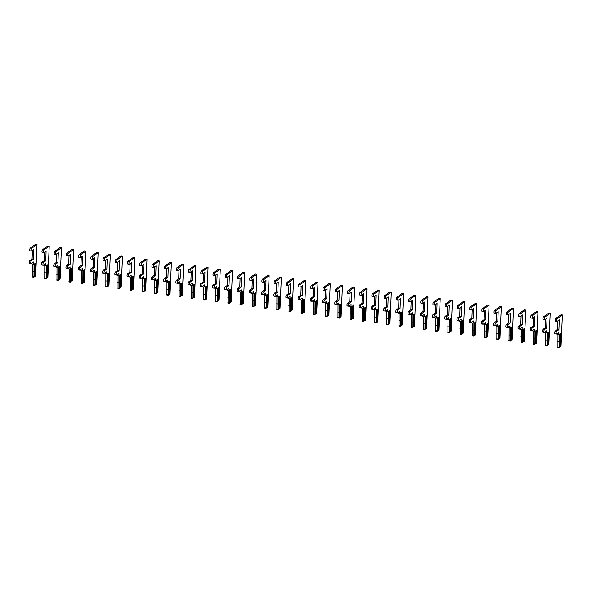 <?xml version="1.0" encoding="UTF-8"?>
<svg xmlns="http://www.w3.org/2000/svg" width="592" height="592" viewBox="0 0 592 592"><rect width="100%" height="100%" fill="white"/><g stroke="black" fill="none" stroke-linecap="round" stroke-linejoin="round"><path stroke-width="0.89" d="M557.916 347.445L557.967 334.436M559.359 347.637L559.425 334.051L558.73 334.539L558.811 332.415L556.569 333.999A1.436 0.459 -82.4 0 1 556.428 334.043A1.436 0.459 -82.4 0 1 556.132 332.771A1.436 0.459 -82.4 0 1 556.665 331.246L558.915 329.655L559.27 319.887L557.028 321.478A1.436 0.459 -82.4 0 1 556.887 321.523A1.436 0.459 -82.4 0 1 556.591 320.242A1.436 0.459 -82.4 0 1 557.124 318.725L562.4 314.988L561.061 345.891L560.75 346.631L560.387 345.898L560.757 335.738A1.302 0.422 97.6 0 0 560.979 334.391A1.302 0.422 97.6 0 0 560.705 333.622A1.302 0.422 97.6 0 0 560.15 334.643A1.302 0.422 97.6 0 0 560.232 336.115L559.854 346.276L559.359 347.637M559.884 345.647L560.387 345.898M560.039 345.661L560.136 335.886M555.585 321.286A1.436 0.459 -82.4 0 1 555.444 321.323A1.436 0.459 -82.4 0 1 555.155 320.05A1.436 0.459 -82.4 0 1 555.681 318.526L560.957 314.796L562.4 314.988M558.73 334.539L557.287 334.347L557.324 333.466M555.126 333.807A1.436 0.459 -82.4 0 1 554.985 333.851A1.436 0.459 -82.4 0 1 554.697 332.578A1.436 0.459 -82.4 0 1 555.222 331.054L557.472 329.463L557.782 320.938M557.708 341.495L559.144 341.688M557.472 329.463L558.915 329.655M545.698 345.809L545.743 332.8M547.141 346.002L547.208 332.408L546.512 332.904L546.594 330.773L544.344 332.364A1.436 0.459 -82.4 0 1 544.211 332.408A1.436 0.459 -82.4 0 1 543.915 331.128A1.436 0.459 -82.4 0 1 544.448 329.611L546.69 328.02L547.052 318.252L544.81 319.835A1.436 0.459 -82.4 0 1 544.67 319.88A1.436 0.459 -82.4 0 1 544.374 318.607A1.436 0.459 -82.4 0 1 544.906 317.083L550.183 313.346L548.836 344.248L548.532 344.988L548.17 344.263L548.54 334.095A1.302 0.422 97.6 0 0 548.762 332.748A1.302 0.422 97.6 0 0 548.488 331.986A1.302 0.422 97.6 0 0 547.933 333A1.302 0.422 97.6 0 0 548.014 334.473L547.637 344.64L547.141 346.002M547.667 344.004L548.17 344.263M547.822 344.026L547.918 334.243M543.367 319.643A1.436 0.459 -82.4 0 1 543.227 319.687A1.436 0.459 -82.4 0 1 542.931 318.415A1.436 0.459 -82.4 0 1 543.463 316.89L548.74 313.153L550.183 313.346M546.512 332.904L545.069 332.711L545.106 331.831M542.908 332.171A1.436 0.459 -82.4 0 1 542.768 332.216A1.436 0.459 -82.4 0 1 542.472 330.935A1.436 0.459 -82.4 0 1 543.005 329.411L545.254 327.827L545.565 319.303M545.491 339.86L546.927 340.052M545.254 327.827L546.69 328.02M533.481 344.174L533.525 331.165M534.916 344.366L534.99 330.773L534.295 331.261L534.376 329.137L532.127 330.728A1.436 0.459 -82.4 0 1 531.986 330.765A1.436 0.459 -82.4 0 1 531.697 329.492A1.436 0.459 -82.4 0 1 532.23 327.968L534.472 326.377L534.835 316.609L532.585 318.2A1.436 0.459 -82.4 0 1 532.445 318.244A1.436 0.459 -82.4 0 1 532.156 316.972A1.436 0.459 -82.4 0 1 532.689 315.447L537.965 311.71L536.618 342.613L536.315 343.353L535.952 342.627L536.322 332.46A1.302 0.422 97.6 0 0 536.544 331.113A1.302 0.422 97.6 0 0 536.271 330.343A1.302 0.422 97.6 0 0 535.716 331.365A1.302 0.422 97.6 0 0 535.797 332.837L535.42 342.997L534.916 344.366M535.442 342.368L535.952 342.627M535.605 342.391L535.701 332.608M531.15 318.008A1.436 0.459 -82.4 0 1 531.009 318.052A1.436 0.459 -82.4 0 1 530.713 316.772A1.436 0.459 -82.4 0 1 531.246 315.255L536.522 311.518L537.965 311.71M534.295 331.261L532.852 331.069L532.889 330.188M530.691 330.528A1.436 0.459 -82.4 0 1 530.55 330.573A1.436 0.459 -82.4 0 1 530.254 329.3A1.436 0.459 -82.4 0 1 530.787 327.776L533.029 326.185L533.348 317.667M533.266 338.217L534.709 338.409M533.029 326.185L534.472 326.377M521.256 342.531L521.308 329.522M522.699 342.724L522.773 329.13L522.077 329.626L522.159 327.494L519.909 329.085A1.436 0.459 -82.4 0 1 519.769 329.13A1.436 0.459 -82.4 0 1 519.48 327.857A1.436 0.459 -82.4 0 1 520.013 326.333L522.255 324.742L522.618 314.974L520.368 316.565A1.436 0.459 -82.4 0 1 520.227 316.602A1.436 0.459 -82.4 0 1 519.939 315.329A1.436 0.459 -82.4 0 1 520.472 313.804L525.748 310.075L524.401 340.977L524.098 341.71L523.735 340.985L524.105 330.824A1.302 0.422 97.6 0 0 524.327 329.47A1.302 0.422 97.6 0 0 524.053 328.708A1.302 0.422 97.6 0 0 523.498 329.722A1.302 0.422 97.6 0 0 523.58 331.194L523.202 341.362L522.699 342.724M523.224 340.726L523.735 340.985M523.387 340.748L523.483 330.972M518.925 316.372A1.436 0.459 -82.4 0 1 518.792 316.409A1.436 0.459 -82.4 0 1 518.496 315.136A1.436 0.459 -82.4 0 1 519.029 313.612L524.305 309.875L525.748 310.075M522.077 329.626L520.634 329.433L520.671 328.553M518.466 328.893A1.436 0.459 -82.4 0 1 518.326 328.937A1.436 0.459 -82.4 0 1 518.037 327.665A1.436 0.459 -82.4 0 1 518.57 326.14L520.812 324.549L521.13 316.024M521.049 336.582L522.492 336.774M520.812 324.549L522.255 324.742M509.039 340.896L509.09 327.887M510.482 341.088L510.556 327.494L509.86 327.99L509.934 325.859L507.692 327.45A1.436 0.459 -82.4 0 1 507.551 327.487A1.436 0.459 -82.4 0 1 507.263 326.214A1.436 0.459 -82.4 0 1 507.795 324.69L510.038 323.106L510.393 313.331L508.151 314.922A1.436 0.459 -82.4 0 1 508.01 314.966A1.436 0.459 -82.4 0 1 507.721 313.693A1.436 0.459 -82.4 0 1 508.254 312.169L513.53 308.432L512.184 339.334L511.88 340.074L511.518 339.349L511.888 329.182A1.302 0.422 97.6 0 0 512.11 327.835A1.302 0.422 97.6 0 0 511.836 327.065A1.302 0.422 97.6 0 0 511.281 328.086A1.302 0.422 97.6 0 0 511.355 329.559L510.985 339.719L510.482 341.088M511.007 339.09L511.518 339.349M511.162 339.112L511.266 329.33M506.708 314.729A1.436 0.459 -82.4 0 1 506.567 314.774A1.436 0.459 -82.4 0 1 506.278 313.501A1.436 0.459 -82.4 0 1 506.811 311.977L512.087 308.24L513.53 308.432M509.86 327.99L508.417 327.798L508.447 326.91M506.249 327.258A1.436 0.459 -82.4 0 1 506.108 327.295A1.436 0.459 -82.4 0 1 505.82 326.022A1.436 0.459 -82.4 0 1 506.352 324.497L508.595 322.906L508.905 314.389M508.831 334.939L510.274 335.131M508.595 322.906L510.038 323.106M496.821 339.253L496.873 326.244M498.264 339.445L498.338 325.859L497.643 326.347L497.717 324.224L495.474 325.807A1.436 0.459 -82.4 0 1 495.334 325.852A1.436 0.459 -82.4 0 1 495.045 324.579A1.436 0.459 -82.4 0 1 495.578 323.054L497.82 321.463L498.175 311.695L495.933 313.286A1.436 0.459 -82.4 0 1 495.793 313.331A1.436 0.459 -82.4 0 1 495.504 312.051A1.436 0.459 -82.4 0 1 496.037 310.526L501.306 306.797L499.966 337.699L499.663 338.432L499.3 337.706L499.67 327.546A1.302 0.422 97.6 0 0 499.892 326.199A1.302 0.422 97.6 0 0 499.611 325.43A1.302 0.422 97.6 0 0 499.063 326.451A1.302 0.422 97.6 0 0 499.137 327.916L498.767 338.084L498.264 339.445M498.79 337.455L499.3 337.706M498.945 337.47L499.049 327.694M494.49 313.094A1.436 0.459 -82.4 0 1 494.35 313.131A1.436 0.459 -82.4 0 1 494.061 311.858A1.436 0.459 -82.4 0 1 494.594 310.334L499.87 306.604L501.306 306.797M497.643 326.347L496.2 326.155L496.229 325.274M494.031 325.615A1.436 0.459 -82.4 0 1 493.891 325.659A1.436 0.459 -82.4 0 1 493.602 324.386A1.436 0.459 -82.4 0 1 494.135 322.862L496.377 321.271L496.688 312.746M496.614 333.303L498.057 333.496M496.377 321.271L497.82 321.463M484.604 337.618L484.656 324.608M486.047 337.81L486.121 324.216L485.425 324.712L485.499 322.581L483.257 324.172A1.436 0.459 -82.4 0 1 483.116 324.216A1.436 0.459 -82.4 0 1 482.828 322.936A1.436 0.459 -82.4 0 1 483.361 321.419L485.603 319.828L485.958 310.06L483.716 311.644A1.436 0.459 -82.4 0 1 483.575 311.688A1.436 0.459 -82.4 0 1 483.287 310.415A1.436 0.459 -82.4 0 1 483.819 308.891L489.088 305.154L487.749 336.056L487.438 336.796L487.075 336.071L487.453 325.903A1.302 0.422 97.6 0 0 487.675 324.557A1.302 0.422 97.6 0 0 487.394 323.794A1.302 0.422 97.6 0 0 486.839 324.808A1.302 0.422 97.6 0 0 486.92 326.281L486.55 336.448L486.047 337.81M486.572 335.812L487.075 336.071M486.728 335.834L486.824 326.051M487.453 325.903L487.083 326.088M482.273 311.451A1.436 0.459 -82.4 0 1 482.132 311.496A1.436 0.459 -82.4 0 1 481.844 310.223A1.436 0.459 -82.4 0 1 482.376 308.698L487.645 304.961L489.088 305.154M485.425 324.712L483.982 324.52L484.012 323.632M481.814 323.979A1.436 0.459 -82.4 0 1 481.673 324.016A1.436 0.459 -82.4 0 1 481.385 322.744A1.436 0.459 -82.4 0 1 481.918 321.219L484.16 319.636L484.471 311.111M484.397 331.668L485.84 331.86M484.16 319.636L485.603 319.828M472.386 335.975L472.438 322.973M473.829 336.175L473.903 322.581L473.208 323.069L473.282 320.945L471.04 322.529A1.436 0.459 -82.4 0 1 470.899 322.573A1.436 0.459 -82.4 0 1 470.61 321.301A1.436 0.459 -82.4 0 1 471.136 319.776L473.385 318.185L473.741 308.417L471.498 310.008A1.436 0.459 -82.4 0 1 471.358 310.053A1.436 0.459 -82.4 0 1 471.069 308.78A1.436 0.459 -82.4 0 1 471.595 307.255L476.871 303.518L475.531 334.421L475.221 335.161L474.858 334.428L475.235 324.268A1.302 0.422 97.6 0 0 475.457 322.921A1.302 0.422 97.6 0 0 475.176 322.152A1.302 0.422 97.6 0 0 474.621 323.173A1.302 0.422 97.6 0 0 474.703 324.645L474.333 334.806L473.829 336.175M474.355 334.177L474.858 334.428M474.51 334.199L474.606 324.416M475.235 324.268L474.865 324.453M470.055 309.816A1.436 0.459 -82.4 0 1 469.915 309.86A1.436 0.459 -82.4 0 1 469.626 308.58A1.436 0.459 -82.4 0 1 470.159 307.063L475.428 303.326L476.871 303.518M473.208 323.069L471.765 322.877L471.794 321.996M469.597 322.337A1.436 0.459 -82.4 0 1 469.456 322.381A1.436 0.459 -82.4 0 1 469.167 321.108A1.436 0.459 -82.4 0 1 469.7 319.584L471.942 317.993L472.253 309.475M472.179 330.025L473.622 330.218M471.942 317.993L473.385 318.185M460.169 334.339L460.221 321.33M461.612 334.532L461.679 320.938L460.983 321.434L461.064 319.303L458.822 320.894A1.436 0.459 -82.4 0 1 458.682 320.938A1.436 0.459 -82.4 0 1 458.386 319.665A1.436 0.459 -82.4 0 1 458.918 318.141L461.168 316.55L461.523 306.782L459.281 308.373A1.436 0.459 -82.4 0 1 459.14 308.41A1.436 0.459 -82.4 0 1 458.852 307.137A1.436 0.459 -82.4 0 1 459.377 305.613L464.653 301.883L463.314 332.778L463.003 333.518L462.641 332.793L463.018 322.633A1.302 0.422 97.6 0 0 463.24 321.278A1.302 0.422 97.6 0 0 462.959 320.516A1.302 0.422 97.6 0 0 462.404 321.53A1.302 0.422 97.6 0 0 462.485 323.003L462.115 333.17L461.612 334.532M462.137 332.534L462.641 332.793M462.293 332.556L462.389 322.781M463.018 322.633L462.648 322.81M457.838 308.173A1.436 0.459 -82.4 0 1 457.697 308.217A1.436 0.459 -82.4 0 1 457.409 306.945A1.436 0.459 -82.4 0 1 457.942 305.42L463.21 301.683L464.653 301.883M460.983 321.434L459.547 321.241L459.577 320.361M457.379 320.701A1.436 0.459 -82.4 0 1 457.239 320.746A1.436 0.459 -82.4 0 1 456.95 319.465A1.436 0.459 -82.4 0 1 457.475 317.948L459.725 316.357L460.036 307.833M459.962 328.39L461.405 328.582M459.725 316.357L461.168 316.55M447.952 332.704L448.003 319.695M449.395 332.896L449.461 319.303L448.766 319.798L448.847 317.667L446.605 319.258A1.436 0.459 -82.4 0 1 446.464 319.295A1.436 0.459 -82.4 0 1 446.168 318.022A1.436 0.459 -82.4 0 1 446.701 316.498L448.943 314.914L449.306 305.139L447.064 306.73A1.436 0.459 -82.4 0 1 446.923 306.774A1.436 0.459 -82.4 0 1 446.627 305.502A1.436 0.459 -82.4 0 1 447.16 303.977L452.436 300.24L451.097 331.143L450.786 331.883L450.423 331.157L450.793 320.99A1.302 0.422 97.6 0 0 451.015 319.643A1.302 0.422 97.6 0 0 450.741 318.873A1.302 0.422 97.6 0 0 450.186 319.895A1.302 0.422 97.6 0 0 450.268 321.367L449.89 331.527L449.395 332.896M449.92 330.898L450.423 331.157M450.075 330.921L450.172 321.138M445.621 306.538A1.436 0.459 -82.4 0 1 445.48 306.582A1.436 0.459 -82.4 0 1 445.191 305.309A1.436 0.459 -82.4 0 1 445.717 303.785L450.993 300.048L452.436 300.24M448.766 319.798L447.323 319.599L447.36 318.718M445.162 319.066A1.436 0.459 -82.4 0 1 445.021 319.103A1.436 0.459 -82.4 0 1 444.733 317.83A1.436 0.459 -82.4 0 1 445.258 316.306L447.508 314.715L447.818 306.197M447.744 326.747L449.18 326.939M447.508 314.715L448.943 314.914M435.734 331.061L435.779 318.052M437.17 331.254L437.244 317.667L436.548 318.156L436.63 316.024L434.38 317.615A1.436 0.459 -82.4 0 1 434.247 317.66A1.436 0.459 -82.4 0 1 433.951 316.387A1.436 0.459 -82.4 0 1 434.484 314.863L436.726 313.272L437.088 303.504L434.839 305.095A1.436 0.459 -82.4 0 1 434.706 305.132A1.436 0.459 -82.4 0 1 434.41 303.859A1.436 0.459 -82.4 0 1 434.942 302.334L440.219 298.605L438.872 329.507L438.568 330.24L438.206 329.515L438.576 319.354A1.302 0.422 97.6 0 0 438.798 318A1.302 0.422 97.6 0 0 438.524 317.238A1.302 0.422 97.6 0 0 437.969 318.259A1.302 0.422 97.6 0 0 438.05 319.724L437.673 329.892L437.17 331.254M437.695 329.256L438.206 329.515M437.858 329.278L437.954 319.502M433.403 304.902A1.436 0.459 -82.4 0 1 433.263 304.939A1.436 0.459 -82.4 0 1 432.967 303.666A1.436 0.459 -82.4 0 1 433.499 302.142L438.776 298.412L440.219 298.605M436.548 318.156L435.105 317.963L435.142 317.083M432.944 317.423A1.436 0.459 -82.4 0 1 432.804 317.467A1.436 0.459 -82.4 0 1 432.508 316.195A1.436 0.459 -82.4 0 1 433.041 314.67L435.29 313.079L435.601 304.554M435.527 325.112L436.963 325.304M435.29 313.079L436.726 313.272M423.517 329.426L423.561 316.417M424.952 329.618L425.026 316.024L424.331 316.52L424.412 314.389L422.163 315.98A1.436 0.459 -82.4 0 1 422.022 316.024A1.436 0.459 -82.4 0 1 421.733 314.744A1.436 0.459 -82.4 0 1 422.266 313.22L424.508 311.636L424.871 301.868L422.621 303.452A1.436 0.459 -82.4 0 1 422.481 303.496A1.436 0.459 -82.4 0 1 422.192 302.223A1.436 0.459 -82.4 0 1 422.725 300.699L428.001 296.962L426.654 327.864L426.351 328.604L425.988 327.879L426.358 317.712A1.302 0.422 97.6 0 0 426.58 316.365A1.302 0.422 97.6 0 0 426.307 315.603A1.302 0.422 97.6 0 0 425.752 316.616A1.302 0.422 97.6 0 0 425.833 318.089L425.456 328.249L424.952 329.618M425.478 327.62L425.988 327.879M425.641 327.642L425.737 317.86M421.186 303.259A1.436 0.459 -82.4 0 1 421.045 303.304A1.436 0.459 -82.4 0 1 420.749 302.031A1.436 0.459 -82.4 0 1 421.282 300.507L426.558 296.77L428.001 296.962M424.331 316.52L422.888 316.328L422.925 315.44M420.72 315.788A1.436 0.459 -82.4 0 1 420.586 315.825A1.436 0.459 -82.4 0 1 420.29 314.552A1.436 0.459 -82.4 0 1 420.823 313.027L423.065 311.444L423.384 302.919M423.302 323.469L424.745 323.669M423.065 311.444L424.508 311.636M411.292 327.783L411.344 314.774M412.735 327.975L412.809 314.389L412.113 314.877L412.195 312.754L409.945 314.337A1.436 0.459 -82.4 0 1 409.805 314.382A1.436 0.459 -82.4 0 1 409.516 313.109A1.436 0.459 -82.4 0 1 410.049 311.584L412.291 309.993L412.654 300.225L410.404 301.816A1.436 0.459 -82.4 0 1 410.263 301.861A1.436 0.459 -82.4 0 1 409.975 300.581A1.436 0.459 -82.4 0 1 410.508 299.064L415.784 295.327L414.437 326.229L414.134 326.969L413.771 326.236L414.141 316.076A1.302 0.422 97.6 0 0 414.363 314.729A1.302 0.422 97.6 0 0 414.089 313.96A1.302 0.422 97.6 0 0 413.534 314.981A1.302 0.422 97.6 0 0 413.616 316.454L413.238 326.614L412.735 327.975M413.26 325.985L413.771 326.236M413.423 326L413.519 316.224M408.961 301.624A1.436 0.459 -82.4 0 1 408.828 301.668A1.436 0.459 -82.4 0 1 408.532 300.388A1.436 0.459 -82.4 0 1 409.065 298.864L414.341 295.134L415.784 295.327M412.113 314.877L410.67 314.685L410.7 313.804M408.502 314.145A1.436 0.459 -82.4 0 1 408.362 314.189A1.436 0.459 -82.4 0 1 408.073 312.916A1.436 0.459 -82.4 0 1 408.606 311.392L410.848 309.801L411.166 301.284M411.085 321.833L412.528 322.026M410.848 309.801L412.291 309.993M399.075 326.148L399.126 313.138M400.518 326.34L400.592 312.746L399.896 313.242L399.97 311.111L397.728 312.702A1.436 0.459 -82.4 0 1 397.587 312.746A1.436 0.459 -82.4 0 1 397.299 311.466A1.436 0.459 -82.4 0 1 397.831 309.949L400.074 308.358L400.429 298.59L398.187 300.181A1.436 0.459 -82.4 0 1 398.046 300.218A1.436 0.459 -82.4 0 1 397.757 298.945A1.436 0.459 -82.4 0 1 398.29 297.421L403.566 293.684L402.22 324.586L401.916 325.326L401.554 324.601L401.924 314.433A1.302 0.422 97.6 0 0 402.146 313.087A1.302 0.422 97.6 0 0 401.872 312.324A1.302 0.422 97.6 0 0 401.317 313.338A1.302 0.422 97.6 0 0 401.391 314.811L401.021 324.978L400.518 326.34M401.043 324.342L401.554 324.601M401.198 324.364L401.302 314.581M396.744 299.981A1.436 0.459 -82.4 0 1 396.603 300.026A1.436 0.459 -82.4 0 1 396.314 298.753A1.436 0.459 -82.4 0 1 396.847 297.228L402.123 293.491L403.566 293.684M399.896 313.242L398.453 313.05L398.483 312.169M396.285 312.509A1.436 0.459 -82.4 0 1 396.144 312.554A1.436 0.459 -82.4 0 1 395.856 311.274A1.436 0.459 -82.4 0 1 396.388 309.757L398.631 308.166L398.941 299.641M398.867 320.198L400.31 320.39M398.631 308.166L400.074 308.358M386.857 324.512L386.909 311.503M388.3 324.705L388.374 311.111L387.679 311.607L387.753 309.475L385.51 311.066A1.436 0.459 -82.4 0 1 385.37 311.103A1.436 0.459 -82.4 0 1 385.081 309.831A1.436 0.459 -82.4 0 1 385.614 308.306L387.856 306.715L388.211 296.947L385.969 298.538A1.436 0.459 -82.4 0 1 385.829 298.583A1.436 0.459 -82.4 0 1 385.54 297.31A1.436 0.459 -82.4 0 1 386.073 295.785L391.342 292.048L390.002 322.951L389.699 323.691L389.329 322.966L389.706 312.798A1.302 0.422 97.6 0 0 389.928 311.451A1.302 0.422 97.6 0 0 389.647 310.682A1.302 0.422 97.6 0 0 389.099 311.703A1.302 0.422 97.6 0 0 389.173 313.175L388.803 323.336L388.3 324.705M388.826 322.707L389.329 322.966M388.981 322.729L389.085 312.946M384.526 298.346A1.436 0.459 -82.4 0 1 384.386 298.39A1.436 0.459 -82.4 0 1 384.097 297.11A1.436 0.459 -82.4 0 1 384.63 295.593L389.906 291.856L391.342 292.048M387.679 311.607L386.236 311.407L386.265 310.526M384.067 310.867A1.436 0.459 -82.4 0 1 383.927 310.911A1.436 0.459 -82.4 0 1 383.638 309.638A1.436 0.459 -82.4 0 1 384.171 308.114L386.413 306.523L386.724 298.005M386.65 318.555L388.093 318.748M386.413 306.523L387.856 306.715M374.64 322.869L374.692 309.86M376.083 323.062L376.157 309.475L375.461 309.964L375.535 307.833L373.293 309.424A1.436 0.459 -82.4 0 1 373.152 309.468A1.436 0.459 -82.4 0 1 372.864 308.195A1.436 0.459 -82.4 0 1 373.397 306.671L375.639 305.08L375.994 295.312L373.752 296.903A1.436 0.459 -82.4 0 1 373.611 296.94A1.436 0.459 -82.4 0 1 373.323 295.667A1.436 0.459 -82.4 0 1 373.855 294.143L379.124 290.413L377.785 321.315L377.474 322.048L377.111 321.323L377.489 311.163A1.302 0.422 97.6 0 0 377.711 309.808A1.302 0.422 97.6 0 0 377.43 309.046A1.302 0.422 97.6 0 0 376.875 310.06A1.302 0.422 97.6 0 0 376.956 311.533L376.586 321.7L376.083 323.062M376.608 321.064L377.111 321.323M376.764 321.086L376.86 311.311M377.489 311.163L377.119 311.34M372.309 296.71A1.436 0.459 -82.4 0 1 372.168 296.747A1.436 0.459 -82.4 0 1 371.88 295.475A1.436 0.459 -82.4 0 1 372.412 293.95L377.681 290.221L379.124 290.413M375.461 309.964L374.018 309.771L374.048 308.891M371.85 309.231A1.436 0.459 -82.4 0 1 371.709 309.276A1.436 0.459 -82.4 0 1 371.421 308.003A1.436 0.459 -82.4 0 1 371.954 306.478L374.196 304.887L374.507 296.363M374.433 316.92L375.876 317.112M374.196 304.887L375.639 305.08M362.422 321.234L362.474 308.225M363.865 321.426L363.939 307.833L363.244 308.328L363.318 306.197L361.076 307.788A1.436 0.459 -82.4 0 1 360.935 307.825A1.436 0.459 -82.4 0 1 360.646 306.552A1.436 0.459 -82.4 0 1 361.172 305.028L363.421 303.444L363.777 293.676L361.534 295.26A1.436 0.459 -82.4 0 1 361.394 295.304A1.436 0.459 -82.4 0 1 361.105 294.032A1.436 0.459 -82.4 0 1 361.631 292.507L366.907 288.77L365.567 319.673L365.257 320.413L364.894 319.687L365.271 309.52A1.302 0.422 97.6 0 0 365.493 308.173A1.302 0.422 97.6 0 0 365.212 307.403A1.302 0.422 97.6 0 0 364.657 308.425A1.302 0.422 97.6 0 0 364.739 309.897L364.369 320.057L363.865 321.426M364.391 319.428L364.894 319.687M364.546 319.451L364.642 309.668M365.271 309.52L364.901 309.705M360.091 295.068A1.436 0.459 -82.4 0 1 359.951 295.112A1.436 0.459 -82.4 0 1 359.662 293.839A1.436 0.459 -82.4 0 1 360.195 292.315L365.464 288.578L366.907 288.77M363.244 308.328L361.801 308.136L361.83 307.248M359.633 307.596A1.436 0.459 -82.4 0 1 359.492 307.633A1.436 0.459 -82.4 0 1 359.203 306.36A1.436 0.459 -82.4 0 1 359.736 304.836L361.978 303.252L362.289 294.727M362.215 315.277L363.658 315.477M361.978 303.252L363.421 303.444M350.205 319.591L350.257 306.582M351.648 319.784L351.715 306.197L351.019 306.686L351.1 304.562L348.858 306.145A1.436 0.459 -82.4 0 1 348.718 306.19A1.436 0.459 -82.4 0 1 348.422 304.917A1.436 0.459 -82.4 0 1 348.954 303.393L351.204 301.802L351.559 292.034L349.317 293.625A1.436 0.459 -82.4 0 1 349.176 293.669A1.436 0.459 -82.4 0 1 348.888 292.389A1.436 0.459 -82.4 0 1 349.413 290.872L354.689 287.135L353.35 318.037L353.039 318.77L352.677 318.045L353.054 307.884A1.302 0.422 97.6 0 0 353.276 306.538A1.302 0.422 97.6 0 0 352.995 305.768A1.302 0.422 97.6 0 0 352.44 306.789A1.302 0.422 97.6 0 0 352.521 308.254L352.151 318.422L351.648 319.784M352.173 317.793L352.677 318.045M352.329 317.808L352.425 308.032M353.054 307.884L352.684 308.069M347.874 293.432A1.436 0.459 -82.4 0 1 347.733 293.469A1.436 0.459 -82.4 0 1 347.445 292.196A1.436 0.459 -82.4 0 1 347.978 290.672L353.246 286.942L354.689 287.135M351.019 306.686L349.583 306.493L349.613 305.613M347.415 305.953A1.436 0.459 -82.4 0 1 347.275 305.997A1.436 0.459 -82.4 0 1 346.986 304.725A1.436 0.459 -82.4 0 1 347.511 303.2L349.761 301.609L350.072 293.084M349.998 313.642L351.441 313.834M349.761 301.609L351.204 301.802M337.988 317.956L338.039 304.947M339.431 318.148L339.497 304.554L338.802 305.05L338.883 302.919L336.641 304.51A1.436 0.459 -82.4 0 1 336.5 304.554A1.436 0.459 -82.4 0 1 336.204 303.274A1.436 0.459 -82.4 0 1 336.737 301.757L338.979 300.166L339.342 290.398L337.1 291.982A1.436 0.459 -82.4 0 1 336.959 292.026A1.436 0.459 -82.4 0 1 336.663 290.753A1.436 0.459 -82.4 0 1 337.196 289.229L342.472 285.492L341.133 316.394L340.822 317.134L340.459 316.409L340.829 306.242A1.302 0.422 97.6 0 0 341.051 304.895A1.302 0.422 97.6 0 0 340.777 304.133A1.302 0.422 97.6 0 0 340.222 305.146A1.302 0.422 97.6 0 0 340.304 306.619L339.926 316.787L339.431 318.148M339.956 316.15L340.459 316.409M340.111 316.172L340.208 306.39M335.657 291.789A1.436 0.459 -82.4 0 1 335.516 291.834A1.436 0.459 -82.4 0 1 335.227 290.561A1.436 0.459 -82.4 0 1 335.753 289.037L341.029 285.3L342.472 285.492M338.802 305.05L337.359 304.858L337.396 303.97M335.198 304.318A1.436 0.459 -82.4 0 1 335.057 304.362A1.436 0.459 -82.4 0 1 334.769 303.082A1.436 0.459 -82.4 0 1 335.294 301.557L337.544 299.974L337.854 291.449M337.78 312.006L339.216 312.199M337.544 299.974L338.979 300.166M325.77 316.313L325.815 303.311M327.206 316.513L327.28 302.919L326.584 303.407L326.666 301.284L324.416 302.875A1.436 0.459 -82.4 0 1 324.283 302.912A1.436 0.459 -82.4 0 1 323.987 301.639A1.436 0.459 -82.4 0 1 324.52 300.114L326.762 298.523L327.124 288.755L324.875 290.346A1.436 0.459 -82.4 0 1 324.742 290.391A1.436 0.459 -82.4 0 1 324.446 289.118A1.436 0.459 -82.4 0 1 324.978 287.594L330.255 283.857L328.908 314.759L328.604 315.499L328.242 314.766L328.612 304.606A1.302 0.422 97.6 0 0 328.834 303.259A1.302 0.422 97.6 0 0 328.56 302.49A1.302 0.422 97.6 0 0 328.005 303.511A1.302 0.422 97.6 0 0 328.086 304.984L327.709 315.144L327.206 316.513M327.731 314.515L328.242 314.766M327.894 314.537L327.99 304.754M323.439 290.154A1.436 0.459 -82.4 0 1 323.299 290.198A1.436 0.459 -82.4 0 1 323.003 288.918A1.436 0.459 -82.4 0 1 323.535 287.401L328.812 283.664L330.255 283.857M326.584 303.407L325.141 303.215L325.178 302.334M322.98 302.675A1.436 0.459 -82.4 0 1 322.84 302.719A1.436 0.459 -82.4 0 1 322.544 301.446A1.436 0.459 -82.4 0 1 323.077 299.922L325.326 298.331L325.637 289.814M325.556 310.363L326.999 310.556M325.326 298.331L326.762 298.523M313.553 314.678L313.597 301.668M314.988 314.87L315.062 301.276L314.367 301.772L314.448 299.641L312.199 301.232A1.436 0.459 -82.4 0 1 312.058 301.276A1.436 0.459 -82.4 0 1 311.769 300.003A1.436 0.459 -82.4 0 1 312.302 298.479L314.544 296.888L314.907 287.12L312.657 288.711A1.436 0.459 -82.4 0 1 312.517 288.748A1.436 0.459 -82.4 0 1 312.228 287.475A1.436 0.459 -82.4 0 1 312.761 285.951L318.037 282.221L316.69 313.124L316.387 313.856L316.024 313.131L316.394 302.971A1.302 0.422 97.6 0 0 316.616 301.617A1.302 0.422 97.6 0 0 316.343 300.854A1.302 0.422 97.6 0 0 315.788 301.868A1.302 0.422 97.6 0 0 315.869 303.341L315.492 313.508L314.988 314.87M315.514 312.872L316.024 313.131M315.677 312.894L315.773 303.119M311.222 288.511A1.436 0.459 -82.4 0 1 311.081 288.556A1.436 0.459 -82.4 0 1 310.785 287.283A1.436 0.459 -82.4 0 1 311.318 285.758L316.594 282.021L318.037 282.221M314.367 301.772L312.924 301.58L312.961 300.699M310.756 301.039A1.436 0.459 -82.4 0 1 310.622 301.084A1.436 0.459 -82.4 0 1 310.326 299.804A1.436 0.459 -82.4 0 1 310.859 298.287L313.101 296.696L313.42 288.171M313.338 308.728L314.781 308.92M313.101 296.696L314.544 296.888M301.328 313.042L301.38 300.033M302.771 313.235L302.845 299.641L302.149 300.137L302.223 298.005L299.981 299.596A1.436 0.459 -82.4 0 1 299.841 299.633A1.436 0.459 -82.4 0 1 299.552 298.361A1.436 0.459 -82.4 0 1 300.085 296.836L302.327 295.253L302.69 285.477L300.44 287.068A1.436 0.459 -82.4 0 1 300.299 287.113A1.436 0.459 -82.4 0 1 300.011 285.84A1.436 0.459 -82.4 0 1 300.544 284.315L305.82 280.578L304.473 311.481L304.17 312.221L303.807 311.496L304.177 301.328A1.302 0.422 97.6 0 0 304.399 299.981A1.302 0.422 97.6 0 0 304.125 299.212A1.302 0.422 97.6 0 0 303.57 300.233A1.302 0.422 97.6 0 0 303.644 301.705L303.274 311.866L302.771 313.235M303.296 311.237L303.807 311.496M303.459 311.259L303.555 301.476M298.997 286.876A1.436 0.459 -82.4 0 1 298.864 286.92A1.436 0.459 -82.4 0 1 298.568 285.647A1.436 0.459 -82.4 0 1 299.101 284.123L304.377 280.386L305.82 280.578M302.149 300.137L300.706 299.937L300.736 299.056M298.538 299.404A1.436 0.459 -82.4 0 1 298.398 299.441A1.436 0.459 -82.4 0 1 298.109 298.168A1.436 0.459 -82.4 0 1 298.642 296.644L300.884 295.053L301.202 286.535M301.121 307.085L302.564 307.278M300.884 295.053L302.327 295.253M289.111 311.399L289.162 298.39M290.554 311.592L290.628 298.005L289.932 298.494L290.006 296.363L287.764 297.954A1.436 0.459 -82.4 0 1 287.623 297.998A1.436 0.459 -82.4 0 1 287.335 296.725A1.436 0.459 -82.4 0 1 287.867 295.201L290.11 293.61L290.465 283.842L288.223 285.433A1.436 0.459 -82.4 0 1 288.082 285.477A1.436 0.459 -82.4 0 1 287.793 284.197A1.436 0.459 -82.4 0 1 288.326 282.673L293.602 278.943L292.256 309.845L291.952 310.578L291.59 309.853L291.96 299.693A1.302 0.422 97.6 0 0 292.182 298.346A1.302 0.422 97.6 0 0 291.908 297.576A1.302 0.422 97.6 0 0 291.353 298.597A1.302 0.422 97.6 0 0 291.427 300.063L291.057 310.23L290.554 311.592M291.079 309.594L291.59 309.853M291.234 309.616L291.338 299.841M286.78 285.24A1.436 0.459 -82.4 0 1 286.639 285.277A1.436 0.459 -82.4 0 1 286.35 284.005A1.436 0.459 -82.4 0 1 286.883 282.48L292.159 278.751L293.602 278.943M289.932 298.494L288.489 298.301L288.519 297.421M286.321 297.761A1.436 0.459 -82.4 0 1 286.18 297.806A1.436 0.459 -82.4 0 1 285.892 296.533A1.436 0.459 -82.4 0 1 286.424 295.008L288.667 293.417L288.977 284.893M288.903 305.45L290.346 305.642M288.667 293.417L290.11 293.61M276.893 309.764L276.945 296.755M278.336 309.956L278.41 296.363L277.715 296.858L277.789 294.727L275.546 296.318A1.436 0.459 -82.4 0 1 275.406 296.363A1.436 0.459 -82.4 0 1 275.117 295.082A1.436 0.459 -82.4 0 1 275.65 293.565L277.892 291.974L278.247 282.206L276.005 283.79A1.436 0.459 -82.4 0 1 275.865 283.834A1.436 0.459 -82.4 0 1 275.576 282.562A1.436 0.459 -82.4 0 1 276.109 281.037L281.378 277.3L280.038 308.203L279.727 308.943L279.365 308.217L279.742 298.05A1.302 0.422 97.6 0 0 279.964 296.703A1.302 0.422 97.6 0 0 279.683 295.941A1.302 0.422 97.6 0 0 279.135 296.955A1.302 0.422 97.6 0 0 279.209 298.427L278.839 308.595L278.336 309.956M278.862 307.958L279.365 308.217M279.017 307.981L279.121 298.198M274.562 283.598A1.436 0.459 -82.4 0 1 274.422 283.642A1.436 0.459 -82.4 0 1 274.133 282.369A1.436 0.459 -82.4 0 1 274.666 280.845L279.942 277.108L281.378 277.3M277.715 296.858L276.272 296.666L276.301 295.778M274.103 296.126A1.436 0.459 -82.4 0 1 273.963 296.163A1.436 0.459 -82.4 0 1 273.674 294.89A1.436 0.459 -82.4 0 1 274.207 293.366L276.449 291.782L276.76 283.257M276.686 303.807L278.129 304.007M276.449 291.782L277.892 291.974M264.676 308.121L264.728 295.112M266.119 308.321L266.193 294.727L265.497 295.216L265.571 293.092L263.329 294.675A1.436 0.459 -82.4 0 1 263.188 294.72A1.436 0.459 -82.4 0 1 262.9 293.447A1.436 0.459 -82.4 0 1 263.433 291.923L265.675 290.332L266.03 280.564L263.788 282.155A1.436 0.459 -82.4 0 1 263.647 282.199A1.436 0.459 -82.4 0 1 263.359 280.919A1.436 0.459 -82.4 0 1 263.891 279.402L269.16 275.665L267.821 306.567L267.51 307.307L267.147 306.575L267.525 296.414A1.302 0.422 97.6 0 0 267.747 295.068A1.302 0.422 97.6 0 0 267.466 294.298A1.302 0.422 97.6 0 0 266.911 295.319A1.302 0.422 97.6 0 0 266.992 296.792L266.622 306.952L266.119 308.321M266.644 306.323L267.147 306.575M266.8 306.345L266.896 296.562M267.525 296.414L267.155 296.599M262.345 281.962A1.436 0.459 -82.4 0 1 262.204 282.007A1.436 0.459 -82.4 0 1 261.916 280.726A1.436 0.459 -82.4 0 1 262.448 279.209L267.717 275.472L269.16 275.665M265.497 295.216L264.054 295.023L264.084 294.143M261.886 294.483A1.436 0.459 -82.4 0 1 261.745 294.527A1.436 0.459 -82.4 0 1 261.457 293.255A1.436 0.459 -82.4 0 1 261.99 291.73L264.232 290.139L264.543 281.622M264.469 302.172L265.912 302.364M264.232 290.139L265.675 290.332M252.458 306.486L252.51 293.477M253.901 306.678L253.975 293.084L253.272 293.58L253.354 291.449L251.112 293.04A1.436 0.459 -82.4 0 1 250.971 293.084A1.436 0.459 -82.4 0 1 250.682 291.812A1.436 0.459 -82.4 0 1 251.208 290.287L253.457 288.696L253.813 278.928L251.57 280.519A1.436 0.459 -82.4 0 1 251.43 280.556A1.436 0.459 -82.4 0 1 251.141 279.283A1.436 0.459 -82.4 0 1 251.667 277.759L256.943 274.029L255.603 304.924L255.293 305.664L254.93 304.939L255.307 294.779A1.302 0.422 97.6 0 0 255.529 293.425A1.302 0.422 97.6 0 0 255.248 292.663A1.302 0.422 97.6 0 0 254.693 293.676A1.302 0.422 97.6 0 0 254.775 295.149L254.405 305.317L253.901 306.678M254.427 304.68L254.93 304.939M254.582 304.702L254.678 294.927M255.307 294.779L254.937 294.957M250.127 280.319A1.436 0.459 -82.4 0 1 249.987 280.364A1.436 0.459 -82.4 0 1 249.698 279.091A1.436 0.459 -82.4 0 1 250.231 277.567L255.5 273.83L256.943 274.029M253.272 293.58L251.837 293.388L251.866 292.507M249.669 292.848A1.436 0.459 -82.4 0 1 249.528 292.892A1.436 0.459 -82.4 0 1 249.239 291.612A1.436 0.459 -82.4 0 1 249.772 290.095L252.014 288.504L252.325 279.979M252.251 300.536L253.694 300.729M252.014 288.504L253.457 288.696M240.241 304.85L240.293 291.841M241.684 305.043L241.751 291.449L241.055 291.945L241.136 289.814L238.894 291.405A1.436 0.459 -82.4 0 1 238.754 291.442A1.436 0.459 -82.4 0 1 238.458 290.169A1.436 0.459 -82.4 0 1 238.99 288.644L241.24 287.053L241.595 277.285L239.353 278.876A1.436 0.459 -82.4 0 1 239.212 278.921A1.436 0.459 -82.4 0 1 238.924 277.648A1.436 0.459 -82.4 0 1 239.449 276.124L244.725 272.387L243.386 303.289L243.075 304.029L242.713 303.304L243.09 293.136A1.302 0.422 97.6 0 0 243.312 291.789A1.302 0.422 97.6 0 0 243.031 291.02A1.302 0.422 97.6 0 0 242.476 292.041A1.302 0.422 97.6 0 0 242.557 293.514L242.187 303.674L241.684 305.043M242.209 303.045L242.713 303.304M242.365 303.067L242.461 293.284M243.09 293.136L242.72 293.321M237.91 278.684A1.436 0.459 -82.4 0 1 237.769 278.728A1.436 0.459 -82.4 0 1 237.481 277.456A1.436 0.459 -82.4 0 1 238.014 275.931L243.282 272.194L244.725 272.387M241.055 291.945L239.619 291.745L239.649 290.864M237.451 291.205A1.436 0.459 -82.4 0 1 237.311 291.249A1.436 0.459 -82.4 0 1 237.022 289.976A1.436 0.459 -82.4 0 1 237.547 288.452L239.797 286.861L240.108 278.344M240.034 298.893L241.477 299.086M239.797 286.861L241.24 287.053M228.024 303.208L228.075 290.198M229.467 303.4L229.533 289.814L228.838 290.302L228.919 288.171L226.677 289.762A1.436 0.459 -82.4 0 1 226.536 289.806A1.436 0.459 -82.4 0 1 226.24 288.533A1.436 0.459 -82.4 0 1 226.773 287.009L229.015 285.418L229.378 275.65L227.136 277.241A1.436 0.459 -82.4 0 1 226.995 277.278A1.436 0.459 -82.4 0 1 226.699 276.005A1.436 0.459 -82.4 0 1 227.232 274.481L232.508 270.751L231.169 301.654L230.858 302.386L230.495 301.661L230.865 291.501A1.302 0.422 97.6 0 0 231.087 290.147A1.302 0.422 97.6 0 0 230.813 289.384A1.302 0.422 97.6 0 0 230.258 290.398A1.302 0.422 97.6 0 0 230.34 291.871L229.962 302.038L229.467 303.4M229.992 301.402L230.495 301.661M230.147 301.424L230.244 291.649M225.693 277.049A1.436 0.459 -82.4 0 1 225.552 277.086A1.436 0.459 -82.4 0 1 225.263 275.813A1.436 0.459 -82.4 0 1 225.789 274.288L231.065 270.559L232.508 270.751M228.838 290.302L227.395 290.11L227.432 289.229M225.234 289.569A1.436 0.459 -82.4 0 1 225.093 289.614A1.436 0.459 -82.4 0 1 224.805 288.341A1.436 0.459 -82.4 0 1 225.33 286.817L227.58 285.226L227.89 276.701M227.816 297.258L229.252 297.45M227.58 285.226L229.015 285.418M215.806 301.572L215.851 288.563M217.242 301.765L217.316 288.171L216.62 288.667L216.702 286.535L214.452 288.126A1.436 0.459 -82.4 0 1 214.319 288.171A1.436 0.459 -82.4 0 1 214.023 286.891A1.436 0.459 -82.4 0 1 214.556 285.366L216.798 283.783L217.16 274.015L214.911 275.598A1.436 0.459 -82.4 0 1 214.778 275.643A1.436 0.459 -82.4 0 1 214.482 274.37A1.436 0.459 -82.4 0 1 215.014 272.845L220.291 269.108L218.944 300.011L218.64 300.751L218.278 300.026L218.648 289.858A1.302 0.422 97.6 0 0 218.87 288.511A1.302 0.422 97.6 0 0 218.596 287.749A1.302 0.422 97.6 0 0 218.041 288.763A1.302 0.422 97.6 0 0 218.122 290.235L217.745 300.396L217.242 301.765M217.767 299.767L218.278 300.026M217.93 299.789L218.026 290.006M213.475 275.406A1.436 0.459 -82.4 0 1 213.335 275.45A1.436 0.459 -82.4 0 1 213.039 274.177A1.436 0.459 -82.4 0 1 213.571 272.653L218.848 268.916L220.291 269.108M216.62 288.667L215.177 288.474L215.214 287.586M213.016 287.934A1.436 0.459 -82.4 0 1 212.876 287.971A1.436 0.459 -82.4 0 1 212.58 286.698A1.436 0.459 -82.4 0 1 213.113 285.174L215.362 283.59L215.673 275.065M215.592 295.615L217.035 295.815M215.362 283.59L216.798 283.783M203.589 299.929L203.633 286.92M205.024 300.122L205.098 286.535L204.403 287.024L204.484 284.9L202.235 286.484A1.436 0.459 -82.4 0 1 202.094 286.528A1.436 0.459 -82.4 0 1 201.805 285.255A1.436 0.459 -82.4 0 1 202.338 283.731L204.58 282.14L204.943 272.372L202.693 273.963A1.436 0.459 -82.4 0 1 202.553 274.007A1.436 0.459 -82.4 0 1 202.264 272.727A1.436 0.459 -82.4 0 1 202.797 271.21L208.073 267.473L206.726 298.375L206.423 299.115L206.06 298.383L206.43 288.223A1.302 0.422 97.6 0 0 206.652 286.876A1.302 0.422 97.6 0 0 206.379 286.106A1.302 0.422 97.6 0 0 205.824 287.127A1.302 0.422 97.6 0 0 205.905 288.6L205.528 298.76L205.024 300.122M205.55 298.131L206.06 298.383M205.713 298.146L205.809 288.371M201.258 273.77A1.436 0.459 -82.4 0 1 201.117 273.807A1.436 0.459 -82.4 0 1 200.821 272.535A1.436 0.459 -82.4 0 1 201.354 271.01L206.63 267.281L208.073 267.473M204.403 287.024L202.96 286.831L202.997 285.951M200.792 286.291A1.436 0.459 -82.4 0 1 200.658 286.336A1.436 0.459 -82.4 0 1 200.362 285.063A1.436 0.459 -82.4 0 1 200.895 283.538L203.137 281.947L203.456 273.423M203.374 293.98L204.817 294.172M203.137 281.947L204.58 282.14M191.364 298.294L191.416 285.285M192.807 298.486L192.881 284.893L192.185 285.388L192.259 283.257L190.017 284.848A1.436 0.459 -82.4 0 1 189.877 284.893A1.436 0.459 -82.4 0 1 189.588 283.612A1.436 0.459 -82.4 0 1 190.121 282.095L192.363 280.504L192.726 270.736L190.476 272.32A1.436 0.459 -82.4 0 1 190.335 272.364A1.436 0.459 -82.4 0 1 190.047 271.092A1.436 0.459 -82.4 0 1 190.58 269.567L195.856 265.83L194.509 296.733L194.206 297.473L193.843 296.747L194.213 286.58A1.302 0.422 97.6 0 0 194.435 285.233A1.302 0.422 97.6 0 0 194.161 284.471A1.302 0.422 97.6 0 0 193.606 285.485A1.302 0.422 97.6 0 0 193.68 286.957L193.31 297.125L192.807 298.486M193.332 296.488L193.843 296.747M193.488 296.511L193.591 286.728M189.033 272.128A1.436 0.459 -82.4 0 1 188.9 272.172A1.436 0.459 -82.4 0 1 188.604 270.899A1.436 0.459 -82.4 0 1 189.137 269.375L194.413 265.638L195.856 265.83M192.185 285.388L190.742 285.196L190.772 284.315M188.574 284.656A1.436 0.459 -82.4 0 1 188.434 284.7A1.436 0.459 -82.4 0 1 188.145 283.42A1.436 0.459 -82.4 0 1 188.678 281.896L190.92 280.312L191.238 271.787M191.157 292.344L192.6 292.537M190.92 280.312L192.363 280.504M179.147 296.659L179.198 283.649M180.59 296.851L180.664 283.257L179.968 283.746L180.042 281.622L177.8 283.213A1.436 0.459 -82.4 0 1 177.659 283.25A1.436 0.459 -82.4 0 1 177.371 281.977A1.436 0.459 -82.4 0 1 177.903 280.453L180.146 278.862L180.501 269.094L178.259 270.685A1.436 0.459 -82.4 0 1 178.118 270.729A1.436 0.459 -82.4 0 1 177.829 269.456A1.436 0.459 -82.4 0 1 178.362 267.932L183.638 264.195L182.292 295.097L181.988 295.837L181.626 295.112L181.996 284.944A1.302 0.422 97.6 0 0 182.218 283.598A1.302 0.422 97.6 0 0 181.944 282.828A1.302 0.422 97.6 0 0 181.389 283.849A1.302 0.422 97.6 0 0 181.463 285.322L181.093 295.482L180.59 296.851M181.115 294.853L181.626 295.112M181.27 294.875L181.374 285.092M176.816 270.492A1.436 0.459 -82.4 0 1 176.675 270.537A1.436 0.459 -82.4 0 1 176.386 269.256A1.436 0.459 -82.4 0 1 176.919 267.739L182.195 264.002L183.638 264.195M179.968 283.746L178.525 283.553L178.555 282.673M176.357 283.013A1.436 0.459 -82.4 0 1 176.216 283.057A1.436 0.459 -82.4 0 1 175.928 281.785A1.436 0.459 -82.4 0 1 176.46 280.26L178.703 278.669L179.013 270.152M178.939 290.702L180.382 290.894M178.703 278.669L180.146 278.862M166.929 295.016L166.981 282.007M168.372 295.208L168.446 281.614L167.751 282.11L167.825 279.979L165.582 281.57A1.436 0.459 -82.4 0 1 165.442 281.614A1.436 0.459 -82.4 0 1 165.153 280.342A1.436 0.459 -82.4 0 1 165.686 278.817L167.928 277.226L168.283 267.458L166.041 269.049A1.436 0.459 -82.4 0 1 165.901 269.086A1.436 0.459 -82.4 0 1 165.612 267.813A1.436 0.459 -82.4 0 1 166.145 266.289L171.414 262.559L170.074 293.462L169.763 294.194L169.401 293.469L169.778 283.309A1.302 0.422 97.6 0 0 170 281.955A1.302 0.422 97.6 0 0 169.719 281.193A1.302 0.422 97.6 0 0 169.171 282.206A1.302 0.422 97.6 0 0 169.245 283.679L168.875 293.847L168.372 295.208M168.898 293.21L169.401 293.469M169.053 293.232L169.157 283.457M164.598 268.857A1.436 0.459 -82.4 0 1 164.458 268.894A1.436 0.459 -82.4 0 1 164.169 267.621A1.436 0.459 -82.4 0 1 164.702 266.097L169.978 262.36L171.414 262.559M167.751 282.11L166.308 281.918L166.337 281.037M164.139 281.378A1.436 0.459 -82.4 0 1 163.999 281.422A1.436 0.459 -82.4 0 1 163.71 280.149A1.436 0.459 -82.4 0 1 164.243 278.625L166.485 277.034L166.796 268.509M166.722 289.066L168.165 289.259M166.485 277.034L167.928 277.226M154.712 293.38L154.764 280.371M156.155 293.573L156.229 279.979L155.533 280.475L155.607 278.344L153.365 279.935A1.436 0.459 -82.4 0 1 153.224 279.972A1.436 0.459 -82.4 0 1 152.936 278.699A1.436 0.459 -82.4 0 1 153.469 277.174L155.711 275.591L156.066 265.815L153.824 267.406A1.436 0.459 -82.4 0 1 153.683 267.451A1.436 0.459 -82.4 0 1 153.395 266.178A1.436 0.459 -82.4 0 1 153.927 264.654L159.196 260.917L157.857 291.819L157.546 292.559L157.183 291.834L157.561 281.666A1.302 0.422 97.6 0 0 157.783 280.319A1.302 0.422 97.6 0 0 157.502 279.55A1.302 0.422 97.6 0 0 156.947 280.571A1.302 0.422 97.6 0 0 157.028 282.044L156.658 292.204L156.155 293.573M156.68 291.575L157.183 291.834M156.836 291.597L156.932 281.814M157.561 281.666L157.191 281.851M152.381 267.214A1.436 0.459 -82.4 0 1 152.24 267.258A1.436 0.459 -82.4 0 1 151.952 265.986A1.436 0.459 -82.4 0 1 152.484 264.461L157.753 260.724L159.196 260.917M155.533 280.475L154.09 280.282L154.12 279.394M151.922 279.742A1.436 0.459 -82.4 0 1 151.781 279.779A1.436 0.459 -82.4 0 1 151.493 278.506A1.436 0.459 -82.4 0 1 152.026 276.982L154.268 275.391L154.579 266.874M154.505 287.423L155.948 287.616M154.268 275.391L155.711 275.591M142.494 291.738L142.546 278.728M143.937 291.93L144.011 278.344L143.308 278.832L143.39 276.708L141.148 278.292A1.436 0.459 -82.4 0 1 141.007 278.336A1.436 0.459 -82.4 0 1 140.718 277.063A1.436 0.459 -82.4 0 1 141.244 275.539L143.493 273.948L143.849 264.18L141.606 265.771A1.436 0.459 -82.4 0 1 141.466 265.815A1.436 0.459 -82.4 0 1 141.177 264.535A1.436 0.459 -82.4 0 1 141.703 263.011L146.979 259.281L145.639 290.184L145.329 290.916L144.966 290.191L145.343 280.031A1.302 0.422 97.6 0 0 145.565 278.684A1.302 0.422 97.6 0 0 145.284 277.914A1.302 0.422 97.6 0 0 144.729 278.936A1.302 0.422 97.6 0 0 144.811 280.401L144.441 290.568L143.937 291.93M144.463 289.939L144.966 290.191M144.618 289.954L144.714 280.179M145.343 280.031L144.973 280.216M140.163 265.579A1.436 0.459 -82.4 0 1 140.023 265.616A1.436 0.459 -82.4 0 1 139.734 264.343A1.436 0.459 -82.4 0 1 140.267 262.818L145.536 259.089L146.979 259.281M143.308 278.832L141.873 278.64L141.902 277.759M139.705 278.099A1.436 0.459 -82.4 0 1 139.564 278.144A1.436 0.459 -82.4 0 1 139.275 276.871A1.436 0.459 -82.4 0 1 139.808 275.347L142.05 273.756L142.361 265.231M142.287 285.788L143.73 285.98M142.05 273.756L143.493 273.948M130.277 290.102L130.329 277.093M131.72 290.295L131.787 276.701L131.091 277.197L131.172 275.065L128.93 276.656A1.436 0.459 -82.4 0 1 128.79 276.701A1.436 0.459 -82.4 0 1 128.494 275.421A1.436 0.459 -82.4 0 1 129.026 273.904L131.276 272.313L131.631 262.545L129.389 264.128A1.436 0.459 -82.4 0 1 129.248 264.173A1.436 0.459 -82.4 0 1 128.952 262.9A1.436 0.459 -82.4 0 1 129.485 261.375L134.761 257.638L133.422 288.541L133.111 289.281L132.749 288.556L133.126 278.388A1.302 0.422 97.6 0 0 133.348 277.041A1.302 0.422 97.6 0 0 133.067 276.279A1.302 0.422 97.6 0 0 132.512 277.293A1.302 0.422 97.6 0 0 132.593 278.765L132.223 288.933L131.72 290.295M132.245 288.297L132.749 288.556M132.401 288.319L132.497 278.536M133.126 278.388L132.756 278.573M127.946 263.936A1.436 0.459 -82.4 0 1 127.805 263.98A1.436 0.459 -82.4 0 1 127.517 262.707A1.436 0.459 -82.4 0 1 128.05 261.183L133.318 257.446L134.761 257.638M131.091 277.197L129.655 277.004L129.685 276.116M127.487 276.464A1.436 0.459 -82.4 0 1 127.347 276.501A1.436 0.459 -82.4 0 1 127.058 275.228A1.436 0.459 -82.4 0 1 127.583 273.704L129.833 272.12L130.144 263.595M130.07 284.153L131.513 284.345M129.833 272.12L131.276 272.313M118.06 288.459L118.111 275.458M119.503 288.659L119.569 275.065L118.874 275.554L118.955 273.43L116.713 275.014A1.436 0.459 -82.4 0 1 116.572 275.058A1.436 0.459 -82.4 0 1 116.276 273.785A1.436 0.459 -82.4 0 1 116.809 272.261L119.051 270.67L119.414 260.902L117.172 262.493A1.436 0.459 -82.4 0 1 117.031 262.537A1.436 0.459 -82.4 0 1 116.735 261.264A1.436 0.459 -82.4 0 1 117.268 259.74L122.544 256.003L121.205 286.905L120.894 287.645L120.531 286.913L120.901 276.753A1.302 0.422 97.6 0 0 121.123 275.406A1.302 0.422 97.6 0 0 120.849 274.636A1.302 0.422 97.6 0 0 120.294 275.657A1.302 0.422 97.6 0 0 120.376 277.13L119.998 287.29L119.503 288.659M120.028 286.661L120.531 286.913M120.183 286.683L120.28 276.901M115.729 262.3A1.436 0.459 -82.4 0 1 115.588 262.345A1.436 0.459 -82.4 0 1 115.299 261.065A1.436 0.459 -82.4 0 1 115.825 259.548L121.101 255.811L122.544 256.003M118.874 275.554L117.431 275.361L117.468 274.481M115.27 274.821A1.436 0.459 -82.4 0 1 115.129 274.866A1.436 0.459 -82.4 0 1 114.833 273.593A1.436 0.459 -82.4 0 1 115.366 272.068L117.616 270.477L117.926 261.96M117.852 282.51L119.288 282.702M117.616 270.477L119.051 270.67M105.842 286.824L105.887 273.815M107.278 287.016L107.352 273.423L106.656 273.918L106.738 271.787L104.488 273.378A1.436 0.459 -82.4 0 1 104.355 273.423A1.436 0.459 -82.4 0 1 104.059 272.15A1.436 0.459 -82.4 0 1 104.592 270.625L106.834 269.034L107.196 259.266L104.947 260.857A1.436 0.459 -82.4 0 1 104.814 260.894A1.436 0.459 -82.4 0 1 104.518 259.622A1.436 0.459 -82.4 0 1 105.05 258.097L110.327 254.368L108.98 285.263L108.676 286.003L108.314 285.277L108.684 275.117A1.302 0.422 97.6 0 0 108.906 273.763A1.302 0.422 97.6 0 0 108.632 273.001A1.302 0.422 97.6 0 0 108.077 274.015A1.302 0.422 97.6 0 0 108.158 275.487L107.781 285.655L107.278 287.016M107.803 285.018L108.314 285.277M107.966 285.041L108.062 275.265M103.511 260.658A1.436 0.459 -82.4 0 1 103.371 260.702A1.436 0.459 -82.4 0 1 103.075 259.429A1.436 0.459 -82.4 0 1 103.607 257.905L108.884 254.168L110.327 254.368M106.656 273.918L105.213 273.726L105.25 272.845M103.052 273.186A1.436 0.459 -82.4 0 1 102.912 273.23A1.436 0.459 -82.4 0 1 102.616 271.95A1.436 0.459 -82.4 0 1 103.149 270.433L105.398 268.842L105.709 260.317M105.628 280.874L107.071 281.067M105.398 268.842L106.834 269.034M93.625 285.189L93.669 272.179M95.06 285.381L95.134 271.787L94.439 272.283L94.52 270.152L92.271 271.743A1.436 0.459 -82.4 0 1 92.13 271.78A1.436 0.459 -82.4 0 1 91.841 270.507A1.436 0.459 -82.4 0 1 92.374 268.983L94.616 267.399L94.979 257.624L92.729 259.215A1.436 0.459 -82.4 0 1 92.589 259.259A1.436 0.459 -82.4 0 1 92.3 257.986A1.436 0.459 -82.4 0 1 92.833 256.462L98.109 252.725L96.762 283.627L96.459 284.367L96.096 283.642L96.466 273.474A1.302 0.422 97.6 0 0 96.688 272.128A1.302 0.422 97.6 0 0 96.415 271.358A1.302 0.422 97.6 0 0 95.86 272.379A1.302 0.422 97.6 0 0 95.941 273.852L95.564 284.012L95.06 285.381M95.586 283.383L96.096 283.642M95.749 283.405L95.845 273.622M91.294 259.022A1.436 0.459 -82.4 0 1 91.153 259.067A1.436 0.459 -82.4 0 1 90.857 257.794A1.436 0.459 -82.4 0 1 91.39 256.269L96.666 252.532L98.109 252.725M94.439 272.283L92.996 272.083L93.033 271.203M90.828 271.55A1.436 0.459 -82.4 0 1 90.694 271.587A1.436 0.459 -82.4 0 1 90.398 270.315A1.436 0.459 -82.4 0 1 90.931 268.79L93.173 267.199L93.492 258.682M93.41 279.232L94.853 279.424M93.173 267.199L94.616 267.399M81.4 283.546L81.452 270.537M82.843 283.738L82.917 270.152L82.221 270.64L82.295 268.509L80.053 270.1A1.436 0.459 -82.4 0 1 79.913 270.144A1.436 0.459 -82.4 0 1 79.624 268.872A1.436 0.459 -82.4 0 1 80.157 267.347L82.399 265.756L82.762 255.988L80.512 257.579A1.436 0.459 -82.4 0 1 80.371 257.616A1.436 0.459 -82.4 0 1 80.083 256.343A1.436 0.459 -82.4 0 1 80.616 254.819L85.892 251.089L84.545 281.992L84.242 282.724L83.879 281.999L84.249 271.839A1.302 0.422 97.6 0 0 84.471 270.485A1.302 0.422 97.6 0 0 84.197 269.723A1.302 0.422 97.6 0 0 83.642 270.744A1.302 0.422 97.6 0 0 83.716 272.209L83.346 282.377L82.843 283.738M83.368 281.74L83.879 281.999M83.524 281.762L83.627 271.987M79.069 257.387A1.436 0.459 -82.4 0 1 78.936 257.424A1.436 0.459 -82.4 0 1 78.64 256.151A1.436 0.459 -82.4 0 1 79.173 254.627L84.449 250.897L85.892 251.089M82.221 270.64L80.778 270.448L80.808 269.567M78.61 269.908A1.436 0.459 -82.4 0 1 78.47 269.952A1.436 0.459 -82.4 0 1 78.181 268.679A1.436 0.459 -82.4 0 1 78.714 267.155L80.956 265.564L81.274 257.039M81.193 277.596L82.636 277.789M80.956 265.564L82.399 265.756M69.183 281.91L69.234 268.901M70.626 282.103L70.7 268.509L70.004 269.005L70.078 266.874L67.836 268.465A1.436 0.459 -82.4 0 1 67.695 268.509A1.436 0.459 -82.4 0 1 67.407 267.229A1.436 0.459 -82.4 0 1 67.939 265.704L70.182 264.121L70.537 254.353L68.295 255.936A1.436 0.459 -82.4 0 1 68.154 255.981A1.436 0.459 -82.4 0 1 67.865 254.708A1.436 0.459 -82.4 0 1 68.398 253.184L73.674 249.447L72.328 280.349L72.024 281.089L71.662 280.364L72.032 270.196A1.302 0.422 97.6 0 0 72.254 268.849A1.302 0.422 97.6 0 0 71.98 268.087A1.302 0.422 97.6 0 0 71.425 269.101A1.302 0.422 97.6 0 0 71.499 270.574L71.129 280.734L70.626 282.103M71.151 280.105L71.662 280.364M71.306 280.127L71.41 270.344M66.852 255.744A1.436 0.459 -82.4 0 1 66.711 255.788A1.436 0.459 -82.4 0 1 66.422 254.516A1.436 0.459 -82.4 0 1 66.955 252.991L72.231 249.254L73.674 249.447M70.004 269.005L68.561 268.812L68.591 267.924M66.393 268.272A1.436 0.459 -82.4 0 1 66.252 268.309A1.436 0.459 -82.4 0 1 65.964 267.036A1.436 0.459 -82.4 0 1 66.496 265.512L68.739 263.928L69.049 255.404M68.975 275.953L70.418 276.153M68.739 263.928L70.182 264.121M56.965 280.268L57.017 267.258M58.408 280.46L58.482 266.874L57.787 267.362L57.861 265.238L55.618 266.822A1.436 0.459 -82.4 0 1 55.478 266.866A1.436 0.459 -82.4 0 1 55.189 265.593A1.436 0.459 -82.4 0 1 55.722 264.069L57.964 262.478L58.319 252.71L56.077 254.301A1.436 0.459 -82.4 0 1 55.937 254.345A1.436 0.459 -82.4 0 1 55.648 253.065A1.436 0.459 -82.4 0 1 56.181 251.548L61.45 247.811L60.11 278.714L59.799 279.454L59.437 278.721L59.814 268.561A1.302 0.422 97.6 0 0 60.036 267.214A1.302 0.422 97.6 0 0 59.755 266.444A1.302 0.422 97.6 0 0 59.2 267.466A1.302 0.422 97.6 0 0 59.281 268.938L58.911 279.098L58.408 280.46M58.934 278.469L59.437 278.721M59.089 278.484L59.193 268.709M54.634 254.109A1.436 0.459 -82.4 0 1 54.494 254.153A1.436 0.459 -82.4 0 1 54.205 252.873A1.436 0.459 -82.4 0 1 54.738 251.348L60.014 247.619L61.45 247.811M57.787 267.362L56.344 267.17L56.373 266.289M54.175 266.629A1.436 0.459 -82.4 0 1 54.035 266.674A1.436 0.459 -82.4 0 1 53.746 265.401A1.436 0.459 -82.4 0 1 54.279 263.877L56.521 262.286L56.832 253.768M56.758 274.318L58.201 274.51M56.521 262.286L57.964 262.478M44.748 278.632L44.8 265.623M46.191 278.825L46.265 265.231L45.569 265.727L45.643 263.595L43.401 265.186A1.436 0.459 -82.4 0 1 43.26 265.231A1.436 0.459 -82.4 0 1 42.972 263.951A1.436 0.459 -82.4 0 1 43.505 262.434L45.747 260.843L46.102 251.075L43.86 252.666A1.436 0.459 -82.4 0 1 43.719 252.703A1.436 0.459 -82.4 0 1 43.431 251.43A1.436 0.459 -82.4 0 1 43.963 249.905L49.232 246.168L47.893 277.071L47.582 277.811L47.219 277.086L47.597 266.918A1.302 0.422 97.6 0 0 47.819 265.571A1.302 0.422 97.6 0 0 47.538 264.809A1.302 0.422 97.6 0 0 46.983 265.823A1.302 0.422 97.6 0 0 47.064 267.295L46.694 277.463L46.191 278.825M46.716 276.827L47.219 277.086M46.872 276.849L46.968 267.073M42.417 252.466A1.436 0.459 -82.4 0 1 42.276 252.51A1.436 0.459 -82.4 0 1 41.988 251.237A1.436 0.459 -82.4 0 1 42.52 249.713L47.789 245.976L49.232 246.168M45.569 265.727L44.126 265.534L44.156 264.654M41.958 264.994A1.436 0.459 -82.4 0 1 41.817 265.038A1.436 0.459 -82.4 0 1 41.529 263.758A1.436 0.459 -82.4 0 1 42.062 262.241L44.304 260.65L44.615 252.125M44.541 272.683L45.984 272.875M44.304 260.65L45.747 260.843M32.53 276.997L32.582 263.988M33.973 277.189L34.04 263.595L33.344 264.091L33.426 261.96L31.184 263.551A1.436 0.459 -82.4 0 1 31.043 263.588A1.436 0.459 -82.4 0 1 30.754 262.315A1.436 0.459 -82.4 0 1 31.28 260.791L33.529 259.2L33.885 249.432L31.642 251.023A1.436 0.459 -82.4 0 1 31.502 251.067A1.436 0.459 -82.4 0 1 31.213 249.794A1.436 0.459 -82.4 0 1 31.739 248.27L37.015 244.533L35.675 275.435L35.365 276.175L35.002 275.45L35.379 265.283A1.302 0.422 97.6 0 0 35.601 263.936A1.302 0.422 97.6 0 0 35.32 263.166A1.302 0.422 97.6 0 0 34.765 264.187A1.302 0.422 97.6 0 0 34.847 265.66L34.477 275.82L33.973 277.189M34.499 275.191L35.002 275.45M34.654 275.213L34.75 265.431M35.379 265.283L35.009 265.468M30.199 250.83A1.436 0.459 -82.4 0 1 30.059 250.875A1.436 0.459 -82.4 0 1 29.77 249.595A1.436 0.459 -82.4 0 1 30.303 248.078L35.572 244.341L37.015 244.533M33.344 264.091L31.909 263.891L31.938 263.011M29.741 263.351A1.436 0.459 -82.4 0 1 29.6 263.396A1.436 0.459 -82.4 0 1 29.311 262.123A1.436 0.459 -82.4 0 1 29.844 260.598L32.086 259.007L32.397 250.49M32.323 271.04L33.766 271.232M32.086 259.007L33.529 259.2M557.708 347.045L559.151 347.238M559.81 346.424L560.661 346.535M555.222 331.054L556.665 331.246M555.681 318.526L557.124 318.725M545.491 345.41L546.934 345.602M547.593 344.788L548.444 344.899M543.005 329.411L544.448 329.611M543.463 316.89L544.906 317.083M533.274 343.767L534.717 343.959M535.375 343.145L536.226 343.256M530.787 327.776L532.23 327.968M531.246 315.255L532.689 315.447M521.056 342.132L522.499 342.324M523.158 341.51L524.009 341.621M518.57 326.14L520.013 326.333M519.029 313.612L520.472 313.804M508.839 340.489L510.282 340.681M510.94 339.867L511.791 339.986M506.352 324.497L507.795 324.69M506.811 311.977L508.254 312.169M496.621 338.853L498.064 339.046M498.723 338.232L499.574 338.343M494.135 322.862L495.578 323.054M494.594 310.334L496.037 310.526M484.404 337.211L485.847 337.41M486.506 336.589L487.349 336.707M481.918 321.219L483.361 321.419M482.376 308.698L483.819 308.891M472.187 335.575L473.622 335.768M474.281 334.954L475.132 335.065M469.7 319.584L471.136 319.776M470.159 307.063L471.595 307.255M459.969 333.94L461.405 334.132M462.063 333.318L462.914 333.429M457.475 317.948L458.918 318.141M457.942 305.42L459.377 305.613M447.744 332.297L449.187 332.489M449.846 331.675L450.697 331.794M445.258 316.306L446.701 316.498M445.717 303.785L447.16 303.977M435.527 330.662L436.97 330.854M437.629 330.04L438.48 330.151M433.041 314.67L434.484 314.863M433.499 302.142L434.942 302.334M423.31 329.019L424.753 329.211M425.411 328.397L426.262 328.516M420.823 313.027L422.266 313.22M421.282 300.507L422.725 300.699M411.092 327.383L412.535 327.576M413.194 326.762L414.045 326.873M408.606 311.392L410.049 311.584M409.065 298.864L410.508 299.064M398.875 325.748L400.318 325.94M400.976 325.126L401.827 325.237M396.388 309.757L397.831 309.949M396.847 297.228L398.29 297.421M386.657 324.105L388.1 324.298M388.759 323.484L389.61 323.602M384.171 308.114L385.614 308.306M384.63 295.593L386.073 295.785M374.44 322.47L375.883 322.662M376.542 321.848L377.385 321.959M371.954 306.478L373.397 306.671M372.412 293.95L373.855 294.143M362.223 320.827L363.658 321.019M364.317 320.205L365.168 320.324M359.736 304.836L361.172 305.028M360.195 292.315L361.631 292.507M349.998 319.192L351.441 319.384M352.099 318.57L352.95 318.681M347.511 303.2L348.954 303.393M347.978 290.672L349.413 290.872M337.78 317.549L339.223 317.749M339.882 316.927L340.733 317.046M335.294 301.557L336.737 301.757M335.753 289.037L337.196 289.229M325.563 315.913L327.006 316.106M327.665 315.292L328.516 315.403M323.077 299.922L324.52 300.114M323.535 287.401L324.978 287.594M313.346 314.278L314.789 314.47M315.447 313.656L316.298 313.767M310.859 298.287L312.302 298.479M311.318 285.758L312.761 285.951M301.128 312.635L302.571 312.828M303.23 312.014L304.081 312.132M298.642 296.644L300.085 296.836M299.101 284.123L300.544 284.315M288.911 311L290.354 311.192M291.012 310.378L291.863 310.489M286.424 295.008L287.867 295.201M286.883 282.48L288.326 282.673M276.693 309.357L278.136 309.557M278.795 308.735L279.646 308.854M274.207 293.366L275.65 293.565M274.666 280.845L276.109 281.037M264.476 307.722L265.919 307.914M266.578 307.1L267.421 307.211M261.99 291.73L263.433 291.923M262.448 279.209L263.891 279.402M252.259 306.086L253.694 306.279M254.353 305.465L255.204 305.576M249.772 290.095L251.208 290.287M250.231 277.567L251.667 277.759M240.034 304.443L241.477 304.636M242.135 303.822L242.986 303.94M237.547 288.452L238.99 288.644M238.014 275.931L239.449 276.124M227.816 302.808L229.259 303M229.918 302.186L230.769 302.297M225.33 286.817L226.773 287.009M225.789 274.288L227.232 274.481M215.599 301.165L217.042 301.358M217.701 300.544L218.552 300.662M213.113 285.174L214.556 285.366M213.571 272.653L215.014 272.845M203.382 299.53L204.825 299.722M205.483 298.908L206.334 299.019M200.895 283.538L202.338 283.731M201.354 271.01L202.797 271.21M191.164 297.894L192.607 298.087M193.266 297.273L194.117 297.384M188.678 281.896L190.121 282.095M189.137 269.375L190.58 269.567M178.947 296.252L180.39 296.444M181.048 295.63L181.899 295.748M176.46 280.26L177.903 280.453M176.919 267.739L178.362 267.932M166.729 294.616L168.172 294.809M168.831 293.995L169.682 294.106M164.243 278.625L165.686 278.817M164.702 266.097L166.145 266.289M154.512 292.973L155.955 293.166M156.614 292.352L157.457 292.47M152.026 276.982L153.469 277.174M152.484 264.461L153.927 264.654M142.295 291.338L143.73 291.53M144.389 290.716L145.24 290.827M139.808 275.347L141.244 275.539M140.267 262.818L141.703 263.011M130.07 289.695L131.513 289.895M132.171 289.074L133.022 289.192M127.583 273.704L129.026 273.904M128.05 261.183L129.485 261.375M117.852 288.06L119.295 288.252M119.954 287.438L120.805 287.549M115.366 272.068L116.809 272.261M115.825 259.548L117.268 259.74M105.635 286.424L107.078 286.617M107.737 285.803L108.588 285.914M103.149 270.433L104.592 270.625M103.607 257.905L105.05 258.097M93.418 284.782L94.861 284.974M95.519 284.16L96.37 284.278M90.931 268.79L92.374 268.983M91.39 256.269L92.833 256.462M81.2 283.146L82.643 283.339M83.302 282.525L84.153 282.636M78.714 267.155L80.157 267.347M79.173 254.627L80.616 254.819M68.983 281.503L70.426 281.696M71.084 280.882L71.935 281M66.496 265.512L67.939 265.704M66.955 252.991L68.398 253.184M56.765 279.868L58.208 280.06M58.867 279.246L59.718 279.357M54.279 263.877L55.722 264.069M54.738 251.348L56.181 251.548M44.548 278.233L45.991 278.425M46.65 277.611L47.493 277.722M42.062 262.241L43.505 262.434M42.52 249.713L43.963 249.905M32.331 276.59L33.766 276.782M34.425 275.968L35.276 276.087M29.844 260.598L31.28 260.791M30.303 248.078L31.739 248.27M557.849 347.467L559.292 347.659M559.788 346.498L560.75 346.631M554.985 333.851L556.428 334.043M555.444 321.323L556.887 321.523M545.632 345.832L547.075 346.024M547.57 344.862L548.532 344.988M542.768 332.216L544.211 332.408M543.227 319.687L544.67 319.88M533.414 344.189L534.857 344.381M535.353 343.219L536.315 343.353M530.55 330.573L531.986 330.765M531.009 318.052L532.445 318.244M521.197 342.553L522.64 342.746M523.136 341.584L524.098 341.71M518.326 328.937L519.769 329.13M518.792 316.409L520.227 316.602M508.979 340.911L510.422 341.103M510.918 339.941L511.88 340.074M506.108 327.295L507.551 327.487M506.567 314.774L508.01 314.966M496.762 339.275L498.198 339.468M498.693 338.306L499.663 338.432M493.891 325.659L495.334 325.852M494.35 313.131L495.793 313.331M484.545 337.632L485.98 337.832M486.476 336.67L487.438 336.796M481.673 324.016L483.116 324.216M482.132 311.496L483.575 311.688M472.32 335.997L473.763 336.189M474.259 335.028L475.221 335.161M469.456 322.381L470.899 322.573M469.915 309.86L471.358 310.053M460.102 334.362L461.545 334.554M462.041 333.392L463.003 333.518M457.239 320.746L458.682 320.938M457.697 308.217L459.14 308.41M447.885 332.719L449.328 332.911M449.824 331.749L450.786 331.883M445.021 319.103L446.464 319.295M445.48 306.582L446.923 306.774M435.668 331.083L437.111 331.276M437.606 330.114L438.568 330.24M432.804 317.467L434.247 317.66M433.263 304.939L434.706 305.132M423.45 329.441L424.893 329.64M425.389 328.479L426.351 328.604M420.586 315.825L422.022 316.024M421.045 303.304L422.481 303.496M411.233 327.805L412.676 327.998M413.172 326.836L414.134 326.969M408.362 314.189L409.805 314.382M408.828 301.668L410.263 301.861M399.015 326.17L400.458 326.362M400.954 325.2L401.916 325.326M396.144 312.554L397.587 312.746M396.603 300.026L398.046 300.218M386.798 324.527L388.234 324.719M388.729 323.558L389.699 323.691M383.927 310.911L385.37 311.103M384.386 298.39L385.829 298.583M374.581 322.892L376.016 323.084M376.512 321.922L377.474 322.048M371.709 309.276L373.152 309.468M372.168 296.747L373.611 296.94M362.356 321.249L363.799 321.441M364.295 320.279L365.257 320.413M359.492 307.633L360.935 307.825M359.951 295.112L361.394 295.304M350.138 319.613L351.581 319.806M352.077 318.644L353.039 318.77M347.275 305.997L348.718 306.19M347.733 293.469L349.176 293.669M337.921 317.971L339.364 318.17M339.86 317.009L340.822 317.134M335.057 304.362L336.5 304.554M335.516 291.834L336.959 292.026M325.704 316.335L327.147 316.528M327.642 315.366L328.604 315.499M322.84 302.719L324.283 302.912M323.299 290.198L324.742 290.391M313.486 314.7L314.929 314.892M315.425 313.73L316.387 313.856M310.622 301.084L312.058 301.276M311.081 288.556L312.517 288.748M301.269 313.057L302.712 313.249M303.208 312.088L304.17 312.221M298.398 299.441L299.841 299.633M298.864 286.92L300.299 287.113M289.051 311.422L290.494 311.614M290.99 310.452L291.952 310.578M286.18 297.806L287.623 297.998M286.639 285.277L288.082 285.477M276.834 309.779L278.27 309.979M278.765 308.817L279.727 308.943M273.963 296.163L275.406 296.363M274.422 283.642L275.865 283.834M264.609 308.143L266.052 308.336M266.548 307.174L267.51 307.307M261.745 294.527L263.188 294.72M262.204 282.007L263.647 282.199M252.392 306.508L253.835 306.7M254.331 305.539L255.293 305.664M249.528 292.892L250.971 293.084M249.987 280.364L251.43 280.556M240.174 304.865L241.617 305.058M242.113 303.896L243.075 304.029M237.311 291.249L238.754 291.442M237.769 278.728L239.212 278.921M227.957 303.23L229.4 303.422M229.896 302.26L230.858 302.386M225.093 289.614L226.536 289.806M225.552 277.086L226.995 277.278M215.74 301.587L217.183 301.779M217.678 300.625L218.64 300.751M212.876 287.971L214.319 288.171M213.335 275.45L214.778 275.643M203.522 299.952L204.965 300.144M205.461 298.982L206.423 299.115M200.658 286.336L202.094 286.528M201.117 273.807L202.553 274.007M191.305 298.316L192.748 298.509M193.244 297.347L194.206 297.473M188.434 284.7L189.877 284.893M188.9 272.172L190.335 272.364M179.087 296.673L180.53 296.866M181.026 295.704L181.988 295.837M176.216 283.057L177.659 283.25M176.675 270.537L178.118 270.729M166.87 295.038L168.306 295.23M168.801 294.069L169.763 294.194M163.999 281.422L165.442 281.614M164.458 268.894L165.901 269.086M154.645 293.395L156.088 293.588M156.584 292.426L157.546 292.559M151.781 279.779L153.224 279.972M152.24 267.258L153.683 267.451M142.428 291.76L143.871 291.952M144.367 290.79L145.329 290.916M139.564 278.144L141.007 278.336M140.023 265.616L141.466 265.815M130.21 290.117L131.653 290.317M132.149 289.155L133.111 289.281M127.347 276.501L128.79 276.701M127.805 263.98L129.248 264.173M117.993 288.482L119.436 288.674M119.932 287.512L120.894 287.645M115.129 274.866L116.572 275.058M115.588 262.345L117.031 262.537M105.776 286.846L107.219 287.039M107.714 285.877L108.676 286.003M102.912 273.23L104.355 273.423M103.371 260.702L104.814 260.894M93.558 285.203L95.001 285.396M95.497 284.234L96.459 284.367M90.694 271.587L92.13 271.78M91.153 259.067L92.589 259.259M81.341 283.568L82.784 283.76M83.28 282.599L84.242 282.724M78.47 269.952L79.913 270.144M78.936 257.424L80.371 257.616M69.123 281.925L70.566 282.125M71.062 280.963L72.024 281.089M66.252 268.309L67.695 268.509M66.711 255.788L68.154 255.981M56.906 280.29L58.342 280.482M58.837 279.32L59.799 279.454M54.035 266.674L55.478 266.866M54.494 254.153L55.937 254.345M44.681 278.654L46.124 278.847M46.62 277.685L47.582 277.811M41.817 265.038L43.26 265.231M42.276 252.51L43.719 252.703M32.464 277.012L33.907 277.204M34.403 276.042L35.365 276.175M29.6 263.396L31.043 263.588M30.059 250.875L31.502 251.067"/></g></svg>
